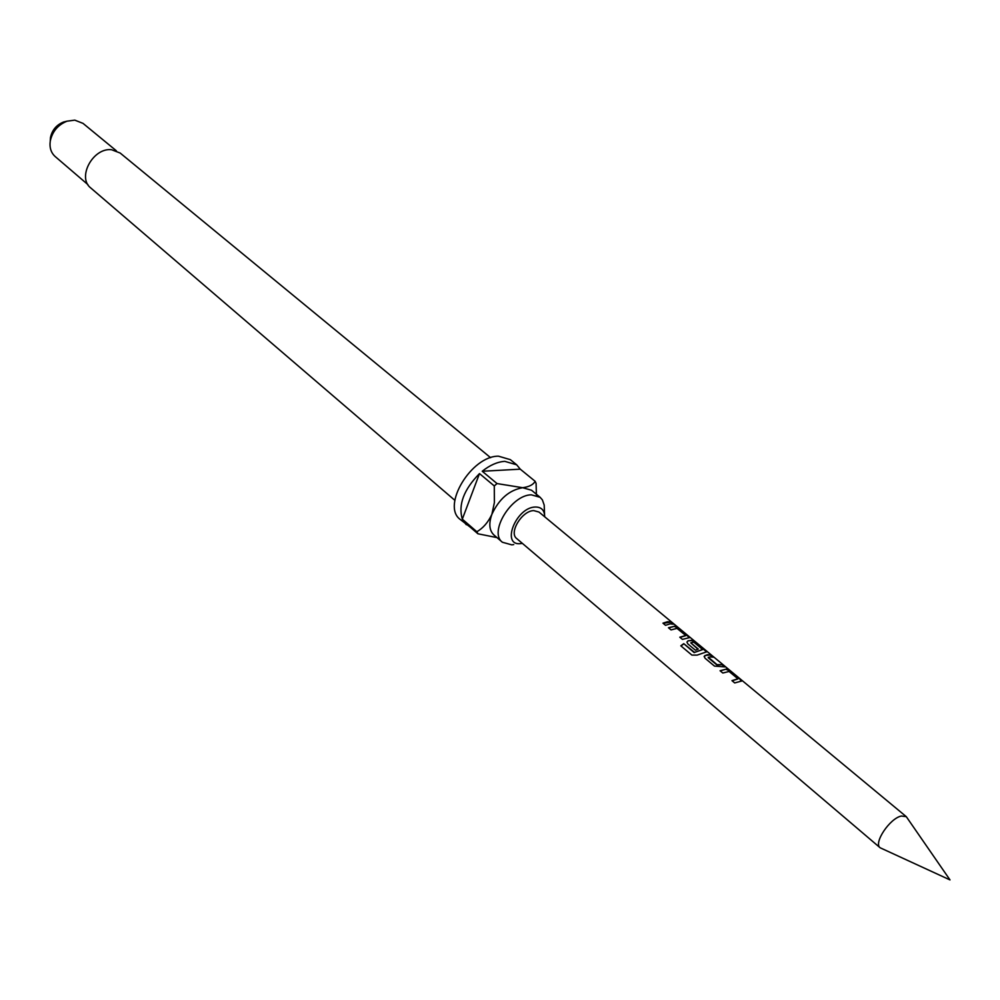 <?xml version="1.0" encoding="UTF-8"?>
<svg xmlns="http://www.w3.org/2000/svg" width="1000" height="1000" viewBox="0 0 1000 1000"><rect width="100%" height="100%" fill="white"/><g stroke="black" fill="none" stroke-linecap="round" stroke-linejoin="round"><path stroke-width="1.5" d="M880.15 847.775L516.725 538.575C508.575 532.788 521.925 510.75 533.725 510.6L539 512.062L906.287 816.663L950 879.912L880.15 847.775C873.162 843.2 889.887 818.15 901.413 816.025L906.287 816.663M544.7 516.8C544.55 510.175 541.362 506.925 535.125 507.025C515.725 507.575 500.763 546.312 520.812 543.6L522.375 543.375M544.55 514.338L544.2 505.087L542.375 499.875L540.138 497.312L531.275 494.825C511.238 494.938 488.55 532.388 502.4 542.25L511.8 544.85L513.737 544.575M490.625 457.713L120.162 153.038L111.613 149.738C93.062 147.375 76.762 177.5 90.8 188L454.85 500.312M116.363 150.8L83.038 123.387L74.787 120.138L67 121.188C57.9 124.887 52.312 131.537 50.25 141.137C49.375 147.637 51.025 152.775 55.188 156.55L87.938 184.638M66.787 121.263L63.55 122.025C56.438 124.9 52.088 130.087 50.475 137.587L50.275 140.7M502.4 542.25L493.938 534.987C489.275 530.525 488.587 523.638 491.887 514.338C499.062 498.925 509.325 490.062 522.663 487.713L531.525 490.238L540.138 497.312M536.425 495.35L536.087 483.387L535.125 481.287L520.275 469.175L516.675 464.8L510.363 459.663L498.462 456.175C471.4 455.838 441.312 505.887 460.175 519.412L470.238 527.15M516.675 464.8L504.787 461.35C497.463 461.825 489.95 465.125 482.225 471.25L497.038 483.575L494.288 485.938L479.487 473.587C463.8 489.562 458.075 504.75 462.312 519.163L476.85 531.725L477.9 533.775L463.363 521.213L466.325 524.738M726.35 669.075L720.075 670.75L722.788 673.012L729.087 671.475L737.9 678.787L731.963 680.65L734.7 682.938L740.975 681.213L741.7 680.987L740.413 679.463L730.875 671.55L726.35 669.075L720.263 670.913M710.888 654.963L707.175 654.675L704.137 656.413L705.1 658.275L714.488 666.1L725.288 666.912L722.588 664.675L716.888 664.95L708.2 657.725L709.837 656.888L713.55 657.188L710.888 654.963L705.175 655.413L704.137 656.375M697.125 655.113L706.612 651.862L696.137 642.738L691.675 640.3L688.062 640.8L686.912 642.1L687.85 643.913L695.425 650.225L698.275 649.087L690.763 642.837L692.3 642.325L694.038 642.375L702.575 649.475L694.575 652.4L683.75 643.662L680.812 645.825L691.9 655.1L697.125 655.113M674.725 626.225L668.45 627.75L671.05 629.913L677 628.362L685.75 635.5L679.812 637.212L682.425 639.388L689.463 637.625L679.163 628.65L674.725 626.225L668.65 627.913M671.237 622.075L667.5 621.725L662.95 623.162L665.525 625.312L670.075 623.862L673.812 624.212L671.237 622.075L663.15 623.325M708.312 657.225L716.988 664.638L722.588 664.675M477.9 533.775L496.188 537.45M535.125 481.287C533.3 484.7 529.15 486.85 522.663 487.713L497.038 483.575M520.275 469.175L482.225 471.25M479.487 473.587L462.312 519.163M494.288 485.938L494.387 502.562L491.887 514.338C488.137 522.35 483.125 528.138 476.85 531.725M672.925 623.95L671.025 622.375M679.163 628.65L674.562 626.538M688.275 636.213L678.95 628.95M689.25 637.788L688.062 636.512M680.013 637.375L685.763 635.65M706.4 652.025L705.387 650.413M705.175 650.713L696.137 642.738M695.925 643.037L691.675 640.3M691.5 640.612L688.062 640.8M687.962 641.1L686.912 642.062M697.938 649.188L690.763 642.837M694.575 652.4L702.6 649.613M694.2 652.638L683.75 643.662M680.975 645.962L683.75 643.913M724.4 666.663L722.375 664.975M712.663 656.925L710.675 655.275M730.875 671.55L726.175 669.388M740.413 679.463L730.662 671.862M741.5 681.162L740.2 679.775M732.15 680.812L737.925 678.938M50.475 137.587L50.25 141.137M63.55 122.025L67 121.188"/></g></svg>

